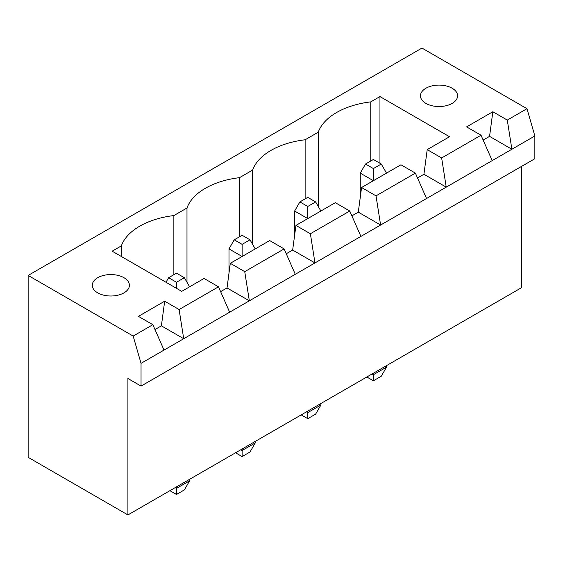 <?xml version="1.0" encoding="UTF-8"?>
<svg xmlns="http://www.w3.org/2000/svg" width="563" height="563" viewBox="0 0 563 563"><rect width="100%" height="100%" fill="white"/><g stroke="black" fill="none" stroke-linecap="round" stroke-linejoin="round"><path stroke-width="0.84" d="M127.914 378.505L127.914 514.927L28.15 457.332L28.15 275.434L133.164 336.069L141.039 363.353L141.039 386.084L127.914 378.505M521.725 166.303L521.725 287.566L127.914 514.927M28.15 275.434L421.961 48.073L526.975 108.701L534.85 135.986L534.85 158.724L141.039 386.084M534.85 135.986L141.039 363.353M301.191 414.889L307.757 418.675L315.632 414.129L320.882 405.036L320.882 403.516M320.882 405.036L307.757 412.616L307.757 411.096M306.441 411.856L307.757 412.616L307.757 418.675M240.809 449.753L242.118 450.506L242.118 448.993M235.552 452.779L242.118 456.572L249.993 452.026L255.243 442.933L255.243 441.413M255.243 442.933L242.118 450.506L242.118 456.572M169.92 490.676L176.486 494.469L184.361 489.916L189.611 480.823L189.611 479.31M189.611 480.823L176.486 488.402L176.486 486.889M175.17 487.642L176.486 488.402L176.486 494.469M372.073 373.966L373.389 374.719L373.389 373.206M366.823 376.992L373.389 380.785L381.264 376.239L386.514 367.139L386.514 365.626M386.514 367.139L373.389 374.719L373.389 380.785M526.975 108.701L507.284 120.074L492.843 111.734L466.593 126.893L481.027 135.226L441.645 157.964L427.211 149.631L449.527 136.746L379.955 96.576L370.764 101.882A67.447 38.946 0 0 0 318.257 132.199L305.132 139.779A67.447 38.946 0 0 0 252.618 170.089L239.493 177.669A67.447 38.946 0 0 0 186.986 207.986L173.861 215.566A67.447 38.946 0 0 0 121.355 245.876L112.164 251.182L181.736 291.353L204.052 278.467L218.493 286.806L179.111 309.537L164.67 301.205L138.414 316.364L152.855 324.696L133.164 336.069M483.153 140.067L489.564 136.366L511.88 149.251L507.284 120.074M152.855 324.696L164.016 350.087M481.027 135.226L492.189 160.617M417.521 177.957L423.925 174.263L446.241 187.141L441.645 157.964M351.882 215.854L358.293 212.152L380.609 225.038L376.014 195.861L415.395 173.123L426.55 198.514M154.98 329.531L161.391 325.836L164.67 301.205M179.111 309.537L183.707 338.722L161.391 325.836M218.493 286.806L229.648 312.191M286.25 253.744L292.654 250.049L314.97 262.928L310.382 233.751L349.757 211.019L360.918 236.404M220.619 291.641L227.023 287.939L230.302 263.308L269.684 240.57L284.125 248.909L295.286 274.301M284.125 248.909L244.743 271.647L249.339 300.825L227.023 287.939M489.564 136.366L492.843 111.734M423.925 174.263L427.211 149.631M358.293 212.152L361.573 187.521L400.955 164.783L415.395 173.123M292.654 250.049L295.941 225.418L335.323 202.68L349.757 211.019M379.955 96.576L379.955 163.27M370.764 101.882L370.764 160.997M318.257 132.199L318.257 206.466M121.355 245.876L121.355 256.489M305.132 139.779L305.132 198.894M173.861 215.566L173.861 274.681M252.618 170.089L252.618 244.363M186.986 207.986L186.986 282.26M239.493 177.669L239.493 236.784M425.895 103.395A18.565 10.718 0 0 0 446.128 105.724A18.565 10.718 0 0 0 457.585 95.816A18.565 10.718 0 0 0 439.02 85.097A18.565 10.718 0 0 0 420.462 95.816A18.565 10.718 0 0 0 425.895 103.395M97.723 292.866A18.565 10.718 0 0 0 117.956 295.188A18.565 10.718 0 0 0 129.413 285.286A18.565 10.718 0 0 0 110.848 274.568A18.565 10.718 0 0 0 92.283 285.286A18.565 10.718 0 0 0 97.723 292.866M376.014 195.861L361.573 187.521M310.382 233.751L295.941 225.418M244.743 271.647L230.302 263.308M320.882 211.019L315.632 201.92L307.757 206.466L307.757 218.592L294.625 211.019L294.625 235.271M255.243 248.909L249.993 239.817L242.118 244.363L242.118 256.489L228.993 248.909L228.993 273.161M386.514 173.123L381.264 164.03L373.389 168.576L373.389 180.702L360.264 173.123L360.264 197.374M315.632 201.92L307.757 197.374L299.875 201.92L294.625 211.019M307.757 206.466L299.875 201.92M249.993 239.817L242.118 235.271L234.243 239.817L228.993 248.909M242.118 244.363L234.243 239.817M176.486 288.319L176.486 282.26L168.611 277.707L165.986 282.26M189.611 286.806L184.361 277.707L176.486 282.26M184.361 277.707L176.486 273.161L168.611 277.707M381.264 164.03L373.389 159.484L365.514 164.03L360.264 173.123M373.389 168.576L365.514 164.03"/></g></svg>
